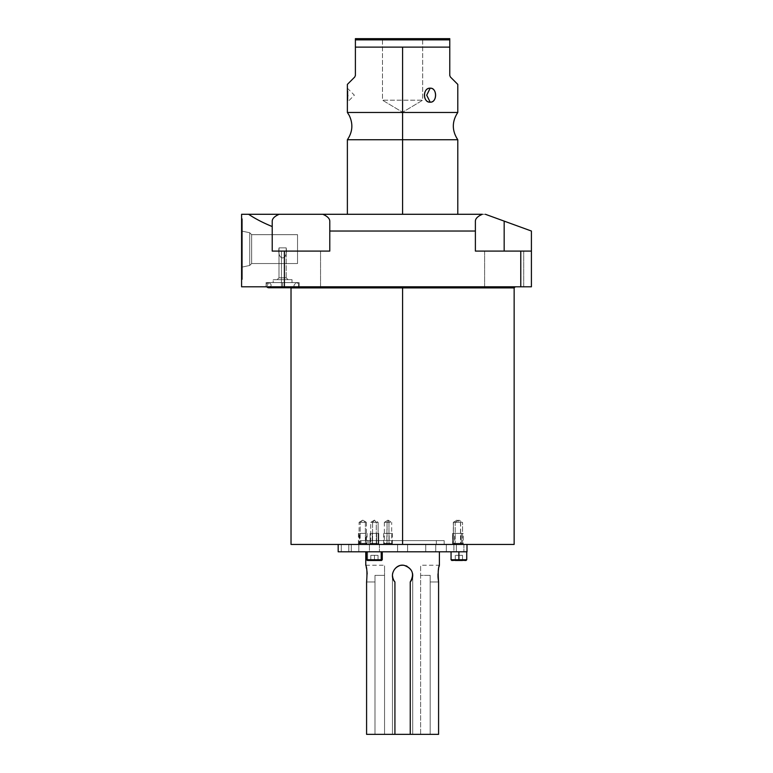 <?xml version="1.0" encoding="UTF-8"?>
<svg xmlns="http://www.w3.org/2000/svg" width="773" height="773" viewBox="0 0 773 773"><rect width="100%" height="100%" fill="white"/><g stroke="black" fill="none" stroke-linecap="round" stroke-linejoin="round"><path stroke-width="0.58" stroke-dasharray="3.87 2.9" d="M485.396 214.285L241.591 214.285L241.591 286.793L284.387 286.793L284.387 251.09L329.781 251.09L329.781 231.03L475.385 231.03L475.385 251.09L520.78 251.09L520.78 286.793L284.387 286.793L284.387 251.09L272.222 251.09L272.222 226.547C263.033 222.798 255.167 218.711 248.616 214.285L241.591 214.285L241.591 286.793L531.409 286.793L531.409 231.03L504.17 221.117L504.17 251.09L531.409 251.09L520.78 251.09L520.78 286.793L531.409 286.793L531.409 251.09L475.385 251.09L504.17 251.09L475.385 251.09L475.385 221.117C475.472 218.537 477.791 216.266 482.352 214.285L485.396 214.285L504.17 221.117L504.17 251.09L475.385 251.09L475.385 221.117L475.385 251.09L531.409 251.09L504.17 251.09L531.409 251.09L531.409 231.03L485.396 214.285M402.588 214.285L347.377 214.285L457.79 214.285L347.377 214.285L402.588 214.285L402.588 139.739L402.588 214.285M241.591 279.468L241.591 218.74L241.591 279.468L241.591 218.74L241.591 279.468L242.336 279.468L242.336 218.74L242.336 279.468L242.336 218.74L241.591 218.74L241.591 279.468L241.591 218.74L242.336 218.74L242.336 279.468L241.591 279.468L242.336 279.468L242.336 218.74L242.336 279.468L242.336 218.74L241.591 218.74L241.591 279.468L241.591 218.74L242.336 218.74L242.336 279.468L241.591 279.468M291.025 544.434L402.588 544.434L402.588 287.894L291.025 287.894L289.923 286.793M291.025 287.894L514.142 287.894L402.588 287.894L402.588 286.793L515.243 286.793L289.923 286.793L515.243 286.793L289.923 286.793L402.588 286.793L402.588 544.434L514.142 544.434M484.623 286.793L523.707 286.793L484.623 286.793L523.707 286.793L484.623 286.793L484.623 251.09L523.707 251.09L523.707 286.793L484.623 286.793L523.707 286.793L523.707 251.09L484.623 251.09L484.623 286.793L484.623 251.09L523.707 251.09L523.707 286.793L484.623 286.793L523.707 286.793L523.707 251.09L484.623 251.09L484.623 286.793M281.459 286.793L320.544 286.793L281.459 286.793L320.544 286.793L281.459 286.793L281.459 251.09L320.544 251.09L320.544 286.793L281.459 286.793L320.544 286.793L320.544 251.09L281.459 251.09L281.459 286.793L281.459 251.09L320.544 251.09L320.544 286.793L281.459 286.793L320.544 286.793L320.544 251.09L281.459 251.09L281.459 286.793M266.076 286.793L299.122 286.793L266.076 286.793L299.122 286.793L266.076 286.793L266.076 282.599L299.122 282.599L266.076 282.599L299.122 282.599L299.122 286.793L266.076 286.793L299.122 286.793L299.122 282.599L266.076 282.599L266.076 286.793L266.076 282.599L299.122 282.599L266.076 282.599L299.122 282.599L299.122 286.793L266.076 286.793L299.122 286.793L299.122 282.599L266.076 282.599L266.076 286.793M523.707 251.09L484.623 251.09L523.707 251.09M329.781 251.09L272.222 251.09L329.781 251.09L272.222 251.09L272.222 221.117C272.309 218.537 274.628 216.266 279.179 214.285L322.814 214.285C327.375 216.266 329.694 218.537 329.781 221.117L329.781 251.09L272.222 251.09L272.222 221.117L272.222 251.09L329.781 251.09L329.781 221.117C329.694 218.537 327.375 216.266 322.814 214.285L482.352 214.285C477.791 216.266 475.472 218.537 475.385 221.117L475.385 251.09L475.385 221.117L475.385 231.03L329.781 231.03L329.781 221.117L329.781 251.09M320.544 251.09L281.459 251.09L320.544 251.09M272.222 221.117L272.222 226.547C263.033 222.798 255.167 218.711 248.616 214.285L279.179 214.285C274.628 216.266 272.309 218.537 272.222 221.117M292.02 282.599L273.178 282.599L292.02 282.599L273.178 282.599L273.178 279.652L292.02 279.652L273.178 279.652L292.02 279.652L292.02 282.599L292.02 279.652L273.178 279.652L273.178 282.599L292.02 282.599L273.178 282.599L292.02 282.599L273.178 282.599L273.178 279.652L292.02 279.652L273.178 279.652L292.02 279.652L292.02 282.599L292.02 279.652L273.178 279.652L273.178 282.599L292.02 282.599M288.049 279.652L277.149 279.652L288.049 279.652L277.149 279.652L278.995 277.816L278.995 247.853L286.203 247.853L279.024 247.853C276.966 261.371 288.3 261.148 286.174 247.853L279.024 247.853L278.995 277.816L286.203 277.816L278.995 277.816L286.203 277.816L286.203 247.853L286.203 277.816L288.049 279.652L286.203 277.816L278.995 277.816L277.149 279.652L288.049 279.652L277.149 279.652L288.049 279.652L286.203 277.816L278.995 277.816L278.995 247.853L286.174 247.853C288.213 261.429 276.86 261.071 279.024 247.853L278.995 277.816L286.203 277.816L286.203 247.853L286.203 277.816L278.995 277.816L277.149 279.652L288.049 279.652L277.149 279.652L278.995 277.816L286.203 277.816L288.049 279.652M297.537 263.535L297.537 234.673L297.537 263.535L297.537 234.673L251.65 234.673L251.65 263.535L297.537 263.535L251.65 263.535L251.65 234.673L249.727 232.75L249.727 265.458L251.65 263.535L251.65 234.673L297.537 234.673L297.537 263.535L297.537 234.673L297.537 263.535L297.537 234.673L251.65 234.673L251.65 263.535L249.727 265.458L249.727 232.75L242.336 231.185L242.336 267.033L249.727 265.458L249.727 232.75L251.65 234.673L251.65 263.535L297.537 263.535L251.65 263.535L251.65 234.673L249.727 232.75L249.727 265.458L242.336 267.033L242.336 231.185L242.336 267.033L242.336 231.185L249.727 232.75L249.727 265.458L251.65 263.535L251.65 234.673L297.537 234.673L297.537 263.535M286.174 247.853L279.024 247.853C276.86 261.071 288.213 261.429 286.174 247.853C288.3 261.148 276.966 261.371 279.024 247.853L286.174 247.853M249.727 232.75L242.336 231.185L242.336 267.033L249.727 265.458L249.727 232.75L251.65 234.673L251.65 263.535L249.727 265.458L249.727 232.75L249.727 265.458L242.336 267.033L242.336 231.185L242.336 267.033L242.336 231.185L249.727 232.75M457.79 139.739L402.588 139.739L402.588 112.462L457.79 112.462L402.588 112.462L402.588 139.739L347.377 139.739L457.79 139.739M457.79 84.392L450.417 77.02M449.77 75.454L449.77 47.114L402.588 47.114L402.588 112.462L402.588 47.114L355.396 47.114L355.396 75.454L355.396 38.65L449.77 38.65L449.77 75.454M430.184 88.19C437.315 87.61 437.296 102.77 430.184 102.181C422.638 102.761 422.657 87.591 430.184 88.19C437.392 87.987 437.392 102.374 430.184 102.181L426.696 95.185L430.184 88.19L426.696 95.185L430.184 102.181C422.541 102.374 422.541 87.987 430.184 88.19M422.676 38.65L382.49 38.65L422.676 38.65L382.49 38.65L382.49 100.19L402.588 112.259L422.676 100.19L382.49 100.19L422.676 100.19L422.676 38.65L422.676 100.19L402.588 112.259L382.49 100.19L422.676 100.19L382.49 100.19L382.49 38.65L422.676 38.65M347.377 112.462L402.588 112.462L347.377 112.462M354.749 77.02L347.377 84.392M347.637 91.156L347.377 102.181L354.372 95.185L347.377 88.19L347.502 89.426M347.541 89.861L347.628 91.05M347.686 91.91L347.724 92.837M347.744 93.243L347.773 95.214M347.763 96.065L347.628 99.456M347.541 100.5L347.415 101.843M347.377 88.19L354.372 95.185L347.377 102.181L347.628 99.398M449.77 38.65L355.396 38.65L355.396 39.858L449.77 39.858L449.77 38.65M449.77 39.858L355.396 39.858L355.396 47.114L449.77 47.114L449.77 39.858M411.883 579.344A10.126 10.126 0 0 1 410.241 581.972L410.241 734.35L412.705 734.35L412.705 575.354A10.126 10.126 0 0 0 402.588 565.227A10.126 10.126 0 0 0 394.926 581.972C390.51 574.078 392.558 568.532 401.071 565.343C409.854 563.488 416.599 575.47 410.241 581.972L410.241 734.35L392.462 734.35L392.462 575.354L392.462 734.35L392.462 575.489L392.462 734.35L394.926 734.35L394.926 581.972A10.126 10.126 0 0 1 392.462 575.354L392.462 734.35L394.926 734.35L366.586 734.35L374.982 734.35L374.982 581.972L366.586 581.972L374.982 581.972L374.982 734.35L366.586 734.35L366.586 581.972L374.982 581.972L374.982 575.354L374.982 581.972L366.586 581.972L366.586 734.35L438.581 734.35L420.618 734.35L438.581 734.35L438.581 581.972C437.905 573.18 438.175 567.604 439.393 565.227L420.618 565.227L420.618 575.354C420.618 562.348 420.618 562.348 420.618 575.354L420.618 565.227M365.774 551.796L439.393 551.796L365.774 551.796M338.178 551.796L466.998 551.796L338.178 551.796M446.35 551.796L456.36 551.796L446.35 551.796L456.36 551.796L446.35 551.796L446.35 544.434L456.36 544.434L456.36 551.796L446.35 551.796L456.36 551.796L456.36 544.434L446.35 544.434L446.35 551.796L446.35 544.434L456.36 544.434L456.36 551.796L446.35 551.796L456.36 551.796L456.36 544.434L446.35 544.434L446.35 551.796M425.739 551.796L435.75 551.796L425.739 551.796L435.75 551.796L425.739 551.796L425.739 544.434L435.75 544.434L435.75 551.796L425.739 551.796L435.75 551.796L435.75 544.434L425.739 544.434L425.739 551.796L425.739 544.434L435.75 544.434L435.75 551.796L425.739 551.796L435.75 551.796L435.75 544.434L425.739 544.434L425.739 551.796M397.583 551.796L407.593 551.796L397.583 551.796L407.593 551.796L397.583 551.796L397.583 544.434L407.593 544.434L407.593 551.796L397.583 551.796L407.593 551.796L407.593 544.434L397.583 544.434L397.583 551.796L397.583 544.434L407.593 544.434L407.593 551.796L397.583 551.796L407.593 551.796L407.593 544.434L397.583 544.434L397.583 551.796M348.807 551.796L358.817 551.796L348.807 551.796L358.817 551.796L348.807 551.796L348.807 544.434L358.817 544.434L358.817 551.796L348.807 551.796L358.817 551.796L358.817 544.434L348.807 544.434L348.807 551.796L348.807 544.434L358.817 544.434L358.817 551.796L348.807 551.796L358.817 551.796L358.817 544.434L348.807 544.434L348.807 551.796M341.27 551.796L351.28 551.796L341.27 551.796L341.27 544.434L351.28 544.434L351.28 551.796L341.27 551.796L351.28 551.796L351.28 544.434L341.27 544.434L341.27 551.796M458.901 551.796C448.823 551.796 448.823 551.796 458.901 551.796C468.969 551.796 468.969 551.796 458.901 551.796L451.055 551.796L466.737 551.796L458.901 551.796L458.901 559.749L458.901 551.796M367.639 551.796L382.268 551.796L381.215 551.796L381.215 559.749L382.268 559.749L367.639 559.749L367.639 551.796L367.639 559.749L366.586 559.749L381.215 559.749L381.215 551.796L366.586 551.796L367.639 551.796L367.639 559.749L368.277 560.483L380.577 560.483L367.32 560.483L380.577 560.483L381.215 559.749L366.586 559.749L382.268 559.749L381.215 559.749L380.577 560.483L381.533 560.483L368.277 560.483L367.639 559.749L382.268 559.749L367.639 559.749L367.639 551.796L366.586 551.796L382.268 551.796L367.639 551.796M338.178 544.434L514.142 544.434L402.588 544.434L436.339 544.434L402.588 544.434L402.588 540.607L436.339 540.607L402.588 540.607L402.588 544.434L444.175 544.434L402.588 544.434L402.588 540.607L444.175 540.607L360.991 540.607L444.175 540.607L402.588 540.607L402.588 544.434L368.837 544.434L402.588 544.434L402.588 540.607L368.837 540.607L402.588 540.607L402.588 544.434L360.991 544.434L402.588 544.434L402.588 540.607L360.991 540.607L402.588 540.607L402.588 544.434L444.175 544.434L360.991 544.434L402.588 544.434M366.189 566.831L366.846 570.348L366.827 580.494M392.462 575.354L392.462 734.35L392.462 575.354A10.126 10.126 0 0 0 394.926 581.972L394.926 734.35L394.926 581.972L394.926 734.35L392.462 734.35L392.462 575.354A10.126 10.126 0 0 1 402.588 565.227A10.126 10.126 0 0 1 412.705 575.354L412.705 734.35L412.705 575.354L412.705 734.35L412.705 575.489L412.705 734.35L410.241 734.35L410.241 581.972L410.241 734.35L438.581 734.35L430.184 734.35L438.581 734.35L438.581 581.972L430.184 581.972L438.581 581.972L430.184 581.972L430.184 575.354L430.184 734.35L430.184 581.972L438.581 581.972M438.03 577.431L438.001 576.755M438.001 573.933L438.214 571.16M438.591 568.715L438.987 566.831M412.511 573.373A10.126 10.126 0 0 0 411.594 570.735A10.126 10.126 0 0 1 412.511 573.373M411.458 570.493A10.126 10.126 0 0 0 407.023 566.251A10.126 10.126 0 0 1 411.458 570.493M405.951 565.807A10.126 10.126 0 0 0 404.105 565.343A10.126 10.126 0 0 1 405.951 565.807M401.071 565.343A10.126 10.126 0 0 0 399.206 565.807A10.126 10.126 0 0 1 401.071 565.343M398.143 566.251A10.126 10.126 0 0 0 395.621 568A10.126 10.126 0 0 1 398.143 566.251M395.602 568.02A10.126 10.126 0 0 0 393.708 570.493A10.126 10.126 0 0 1 395.602 568.02M393.573 570.745A10.126 10.126 0 0 0 392.655 573.373A10.126 10.126 0 0 1 393.573 570.745M394.926 581.972C390.51 574.078 392.558 568.532 401.071 565.343C409.854 563.488 416.599 575.47 410.241 581.972A10.126 10.126 0 0 0 412.705 575.354A10.126 10.126 0 0 1 412.647 576.397M410.241 581.972L410.241 734.35L410.241 581.972A10.126 10.126 0 0 0 412.705 575.354L412.705 734.35L412.705 575.354M430.184 575.354L420.618 575.354L430.184 575.354L430.184 734.35L430.184 575.354L430.184 734.35L430.184 575.354L430.184 734.35L420.618 734.35L420.618 575.354L430.184 575.354L420.618 575.354L420.618 734.35L430.184 734.35L430.184 575.354M384.548 734.35L384.548 575.354C384.548 562.348 384.548 562.348 384.548 575.354L384.548 734.35L384.548 565.227L384.548 575.354L374.982 575.354L384.548 575.354L374.982 575.354L374.982 734.35L374.982 575.354L374.982 734.35L374.982 575.354L374.982 734.35L384.548 734.35L374.982 734.35L374.982 575.354L384.548 575.354L384.548 734.35M366.576 568.715L366.953 571.16M367.165 573.933L366.798 580.668M374.432 520.142L376.267 522.345L378.113 522.345L372.586 522.345L374.432 520.142L372.586 522.345L378.113 522.345L376.267 522.345L376.267 543.332L378.113 543.332L372.586 543.332L372.586 522.345L370.75 522.345L376.267 522.345L374.432 520.142L376.267 522.345L370.75 522.345L372.586 522.345L372.586 543.332L378.113 543.332L376.267 543.332L376.818 544.434L379.214 544.434L372.035 544.434L372.586 543.332L370.75 543.332L376.267 543.332L376.267 522.345L372.586 522.345L374.432 520.142L372.586 522.345L370.75 522.345L376.267 522.345L376.267 543.332L370.75 543.332L372.586 543.332L372.035 544.434L369.639 544.434L376.818 544.434L376.267 543.332L370.75 543.332L372.586 543.332L372.586 522.345L376.267 522.345L374.432 520.142L378.113 522.345L372.586 522.345L372.586 543.332L370.75 543.332L376.267 543.332L376.818 544.434L369.639 544.434L372.035 544.434L372.586 543.332L378.113 543.332L376.267 543.332L376.267 522.345L378.113 522.345L374.432 520.142L370.75 522.345L370.75 543.332L370.75 522.345L374.432 520.142M372.035 544.434L379.214 544.434L376.818 544.434L376.267 543.332L372.586 543.332L372.035 544.434L376.818 544.434L372.035 544.434M458.901 520.142L455.22 522.345L462.573 522.345L458.901 520.142L462.573 522.345L455.22 522.345L455.22 543.332L462.573 543.332L462.573 522.345L455.22 522.345L458.901 520.142M454.109 544.434L463.684 544.434L462.573 543.332L455.22 543.332L454.109 544.434L455.22 543.332L455.22 522.345L462.573 522.345L462.573 543.332L455.22 543.332L462.573 543.332L463.684 544.434L454.109 544.434M456.978 520.142L453.297 522.345L460.534 522.345L456.978 520.142L460.534 522.345L453.297 522.345L456.978 520.142L453.422 522.345L453.297 543.332L460.534 543.332L460.66 522.345L453.422 522.345L460.66 522.345L456.978 520.142M460.534 522.345L460.534 543.332L461.597 544.434L452.195 544.434L461.597 544.434L460.534 543.332L453.297 543.332L452.36 544.434L453.422 543.332L453.422 522.345M460.534 543.332L453.422 543.332L460.534 543.332M360.16 522.345L366.45 522.345L362.769 520.142L365.368 522.345L360.16 522.345L362.769 520.142L360.16 522.345L359.087 522.345L365.368 522.345L365.368 543.332L359.087 543.332L360.16 543.332L360.16 522.345L360.16 543.332L359.087 543.332L365.368 543.332L366.151 544.434L357.976 544.434L359.377 544.434L360.16 543.332L366.45 543.332L365.368 543.332L365.368 522.345L362.769 520.142L359.087 522.345L365.368 522.345M359.377 544.434L367.552 544.434L366.151 544.434L365.368 543.332L360.16 543.332L359.377 544.434L366.151 544.434L359.377 544.434M388.007 520.142L388.964 522.345L391.689 522.345L387.06 522.345L388.007 520.142L387.06 522.345L391.689 522.345L388.007 520.142L388.964 522.345L388.964 543.332L391.689 543.332L387.06 543.332L387.06 522.345L384.326 522.345L388.964 522.345L384.326 522.345L388.007 520.142M387.06 522.345L386.771 544.434L392.79 544.434L386.771 544.434L387.06 543.332L391.689 543.332L388.964 543.332L388.964 522.345M387.06 543.332L384.326 543.332L387.06 543.332M452.36 544.434L461.597 544.434L452.36 544.434M389.244 544.434L386.771 544.434L389.244 544.434M282.599 282.599L296.552 282.599L282.599 282.599L282.599 287.749L296.552 287.749L282.599 287.749L282.599 282.599L296.552 282.599L282.599 282.599L282.599 287.749L282.599 282.599L268.646 282.599L282.599 282.599L282.599 286.793L282.599 282.599L268.646 282.599L282.599 282.599L282.599 287.749L268.646 287.749L282.599 287.749L282.599 282.599L296.552 282.599L282.599 282.599L282.599 287.749L296.552 287.749L282.599 287.749L282.599 282.599L296.552 282.599L282.599 282.599L282.599 287.749L296.552 287.749L282.599 287.749L282.599 282.599L268.646 282.599L282.599 282.599L282.599 287.749L268.646 287.749L282.599 287.749L282.599 282.599L268.646 282.599L282.599 282.599L282.599 287.749L268.646 287.749L282.599 287.749L282.599 282.599M463.906 551.796L453.896 551.796L453.896 544.434L463.906 544.434L463.906 551.796L463.906 544.434L453.896 544.434L453.896 551.796L463.906 551.796M379.437 551.796L369.426 551.796L369.426 544.434L379.437 544.434L379.437 551.796L379.437 544.434L369.426 544.434L369.426 551.796L379.437 551.796L369.426 551.796L369.426 544.434L379.437 544.434L379.437 551.796L379.437 544.434L369.426 544.434L369.426 551.796L379.437 551.796M453.896 544.434L463.906 544.434L453.896 544.434M446.35 544.434L456.36 544.434L446.35 544.434M425.739 544.434L435.75 544.434L425.739 544.434M397.583 544.434L407.593 544.434L397.583 544.434M348.807 544.434L358.817 544.434L348.807 544.434M369.426 544.434L379.437 544.434L369.426 544.434M341.27 544.434L351.28 544.434L341.27 544.434M451.79 560.483L458.901 560.483L458.901 559.749L451.055 559.749L458.901 559.749L458.901 560.483L455.287 560.483L466.003 560.483M455.287 560.483L455.287 555.323L462.505 555.323L455.287 555.323L458.901 555.323L458.901 560.483L458.901 555.323L462.505 555.323L462.505 560.483L462.505 555.323L462.505 560.483L462.505 555.323L458.901 555.323L458.901 559.749L458.901 555.323L455.287 555.323L455.287 560.483L455.287 555.323L455.287 560.483L462.505 560.483M370.818 560.483L378.036 560.483L370.818 560.483L374.432 560.483L374.432 555.323L370.818 555.323L378.036 555.323L370.818 555.323L370.818 560.483L370.818 555.323L370.818 560.483L370.818 555.323L374.432 555.323L374.432 560.483L370.818 560.483L374.432 560.483L374.432 555.323L378.036 555.323L378.036 560.483L374.432 560.483L378.036 560.483L378.036 555.323L378.036 560.483L378.036 555.323L374.432 555.323L374.432 560.483L370.818 560.483L378.036 560.483L374.432 560.483L378.036 560.483L378.036 555.323L370.818 555.323L378.036 555.323L378.036 560.483L378.036 555.323L374.432 555.323L374.432 560.483L374.432 555.323L370.818 555.323L370.818 560.483L370.818 555.323L370.818 560.483L370.818 555.323L374.432 555.323L374.432 560.483L370.818 560.483M366.586 551.796L366.586 559.749L367.639 559.749L366.586 559.749L367.32 560.483L380.577 560.483M368.277 560.483L367.639 559.749L368.277 560.483L381.533 560.483L382.268 559.749L382.268 551.796M378.036 555.323L378.036 560.483L374.432 560.483L374.432 555.323L378.036 555.323M463.24 533.389L454.553 533.389L463.24 533.389L463.24 543.989L454.553 543.989L454.553 533.389L463.24 533.389L454.553 533.389L454.553 543.989L463.24 543.989L463.24 533.389M455.22 533.389L462.573 533.389L455.22 533.389M461.172 533.389L452.785 533.389L461.172 533.389L461.317 543.989L452.785 543.989L452.785 533.389L461.317 533.389L452.63 533.389L452.63 543.989L461.172 543.989L461.172 533.389M453.422 533.389L460.534 533.389L453.422 533.389M372.257 533.389L376.596 533.389L372.257 533.389L372.257 543.989L378.77 543.989L376.596 543.989L376.596 533.389L370.083 533.389L376.596 533.389L376.596 543.989L370.083 543.989L372.257 543.989L372.257 533.389L376.596 533.389L372.257 533.389L372.257 543.989L370.083 543.989L376.596 543.989L376.596 533.389L370.083 533.389L378.77 533.389L376.596 533.389L376.596 543.989L378.77 543.989L372.257 543.989L372.257 533.389M376.267 533.389L372.586 533.389L376.267 533.389M359.696 533.389L365.832 533.389L359.696 533.389L359.696 543.989L367.107 543.989L365.832 543.989L365.832 533.389L358.421 533.389L365.832 533.389L365.832 543.989L358.421 543.989L359.696 543.989L359.696 533.389M365.368 533.389L360.16 533.389L365.368 533.389M386.887 533.389L389.138 533.389L386.887 533.389L386.887 543.989L383.669 543.989L389.138 543.989L389.138 533.389L383.669 533.389L392.355 533.389L389.138 533.389L389.138 543.989L392.355 543.989L386.887 543.989L386.887 533.389M388.964 533.389L387.06 533.389L388.964 533.389M365.774 565.227L384.548 565.227M378.113 543.332L378.113 522.345L378.113 543.332L379.214 544.434L378.113 543.332M369.639 544.434L370.75 543.332L369.639 544.434M452.195 544.434L453.297 543.332L453.297 522.345M460.66 522.345L460.66 543.332L461.761 544.434M357.976 544.434L359.087 543.332L359.087 522.345M366.45 522.345L366.45 543.332L367.552 544.434M392.79 544.434L391.689 543.332L391.689 522.345M384.326 522.345L384.326 543.332L383.224 544.434M436.339 544.434L436.339 540.607M444.175 544.434L444.175 540.607M368.837 544.434L368.837 540.607M360.991 544.434L360.991 540.607M298.552 286.793L298.678 283.73L296.552 282.599C293.112 285.189 293.112 286.909 296.552 287.749C293.122 286.938 293.122 285.218 296.552 282.599L298.678 283.73L298.552 286.793M268.646 282.599L266.617 283.585L266.125 284.638L266.646 286.793L268.646 282.599C271.97 284.319 271.97 286.029 268.646 287.749C271.97 286.029 271.97 284.319 268.646 282.599M461.317 533.389L461.317 543.989M452.63 543.989L452.63 533.389M378.77 533.389L378.77 543.989L378.77 533.389M370.083 543.989L370.083 533.389L370.083 543.989M367.107 533.389L367.107 543.989M358.421 543.989L358.421 533.389M383.669 533.389L383.669 543.989M392.355 543.989L392.355 533.389"/><path stroke-width="1.16" d="M241.591 214.285L482.352 214.285C477.791 216.266 475.472 218.537 475.385 221.117L475.385 231.03L329.781 231.03L329.781 251.09L284.387 251.09L284.387 286.793L520.78 286.793L520.78 251.09L475.385 251.09L475.385 221.117C475.472 218.537 477.791 216.266 482.352 214.285L279.179 214.285C274.628 216.266 272.309 218.537 272.222 221.117L272.222 251.09L284.387 251.09L284.387 286.793L241.591 286.793L241.591 214.285L248.616 214.285C255.167 218.711 263.033 222.798 272.222 226.547L272.222 221.117C272.309 218.537 274.628 216.266 279.179 214.285L248.616 214.285C255.167 218.711 263.033 222.798 272.222 226.547L272.222 251.09L329.781 251.09L329.781 221.117C329.694 218.537 327.375 216.266 322.814 214.285C327.375 216.266 329.694 218.537 329.781 221.117L329.781 231.03L475.385 231.03L475.385 251.09L531.409 251.09L531.409 286.793L520.78 286.793L520.78 251.09L531.409 251.09L531.409 286.793L241.591 286.793L241.591 214.285M531.409 231.03L531.409 251.09L531.409 231.03L485.396 214.285L531.409 231.03M291.015 287.749L402.588 287.894L402.588 544.434L291.025 544.434L291.025 287.894L514.142 287.894L514.142 544.434L402.588 544.434L402.588 287.894L514.142 287.894L515.243 286.793M402.588 286.793L402.588 287.894L402.588 286.793M504.17 251.09L504.17 221.117L504.17 251.09M402.588 214.285L402.588 139.739L457.79 139.739L402.588 139.739L402.588 214.285M457.79 214.285L457.79 139.739C451.838 130.647 451.838 121.554 457.79 112.462L402.588 112.462L402.588 139.739L402.588 47.114L449.77 47.114L449.77 75.454L450.417 77.02L457.79 84.392L457.79 112.462L347.377 112.462L347.377 84.392L354.749 77.02L355.396 75.454L355.396 47.114L402.588 47.114L402.588 112.462L347.377 112.462L349.232 115.428C353.251 123.883 352.633 131.99 347.377 139.739L402.588 139.739L347.377 139.739L347.377 214.285M450.417 77.02C460.177 86.779 460.177 86.779 450.417 77.02L449.77 75.454L450.417 77.02L449.77 75.454L449.77 38.65L355.396 38.65L355.396 75.454L354.749 77.02C344.99 86.779 344.99 86.779 354.749 77.02L355.396 75.454L354.749 77.02M430.184 88.19C422.638 87.61 422.657 102.77 430.184 102.181C437.315 102.761 437.296 87.591 430.184 88.19C422.541 87.987 422.541 102.374 430.184 102.181L426.696 95.185L430.184 88.19L426.696 95.185L430.184 102.181C437.392 102.374 437.392 87.987 430.184 88.19M347.628 91.05L347.686 91.91M347.773 95.214L347.763 96.065M347.628 99.456L347.541 100.5M347.628 99.398L347.637 91.156M449.77 39.858L355.396 39.858L355.396 38.65L449.77 38.65L449.77 47.114L355.396 47.114L355.396 39.858L449.77 39.858M412.705 575.354L412.705 575.354A10.126 10.126 0 0 0 412.511 573.373A10.126 10.126 0 0 1 410.241 581.972L410.241 734.35L438.581 734.35L438.581 581.972C437.905 573.17 438.175 567.595 439.393 565.227L439.393 551.796L439.393 565.227C438.175 567.595 437.905 573.17 438.581 581.972L438.581 734.35L366.586 734.35L366.586 581.972C367.262 573.18 366.991 567.604 365.774 565.227L365.774 551.796L365.774 565.227C366.991 567.604 367.262 573.18 366.586 581.972L366.586 734.35L410.241 734.35L410.241 581.972C414.657 574.078 412.618 568.532 404.105 565.343C395.312 563.488 388.568 575.47 394.926 581.972L394.926 734.35L394.926 581.972A10.126 10.126 0 0 1 392.655 573.373A10.126 10.126 0 0 0 392.462 575.354L392.462 575.354M466.998 551.796L338.178 551.796L338.178 544.434L338.178 551.796L466.998 551.796L466.998 544.434L466.998 551.796M438.581 581.972L438.03 577.431M438.001 576.755L438.001 573.933M438.214 571.16L438.591 568.715M438.987 566.831L439.286 565.623M338.178 544.434L402.588 544.434M407.023 566.251A10.126 10.126 0 0 0 405.951 565.807A10.126 10.126 0 0 1 407.023 566.251M404.105 565.343A10.126 10.126 0 0 0 401.071 565.343A10.126 10.126 0 0 1 404.105 565.343M399.206 565.807A10.126 10.126 0 0 0 398.143 566.251A10.126 10.126 0 0 1 399.206 565.807M412.647 576.397A10.126 10.126 0 0 1 411.883 579.344M410.241 581.972C414.657 574.078 412.618 568.532 404.105 565.343C395.312 563.488 388.568 575.47 394.926 581.972M366.189 566.831L366.576 568.715M366.953 571.16L367.165 573.933M296.552 287.749L282.599 287.749L282.599 286.793L282.599 287.749L296.552 287.749L298.552 286.793L296.552 287.749M282.599 287.749L268.646 287.749L282.599 287.749M462.505 560.483L455.287 560.483M466.737 551.796L466.737 559.749L466.003 560.483L451.055 559.749L458.901 559.749L458.901 551.796L458.901 559.749L466.737 559.749L451.79 560.483L451.055 559.749L451.055 551.796M382.268 551.796L382.268 559.749L381.533 560.483L380.577 560.483L381.215 559.749L366.586 559.749L381.215 559.749L381.215 551.796L381.215 559.749L382.268 559.749L380.577 560.483L368.277 560.483M380.577 560.483L367.32 560.483L366.586 559.749L366.586 551.796M267.96 287.653L266.646 286.793L268.308 287.73"/></g></svg>
